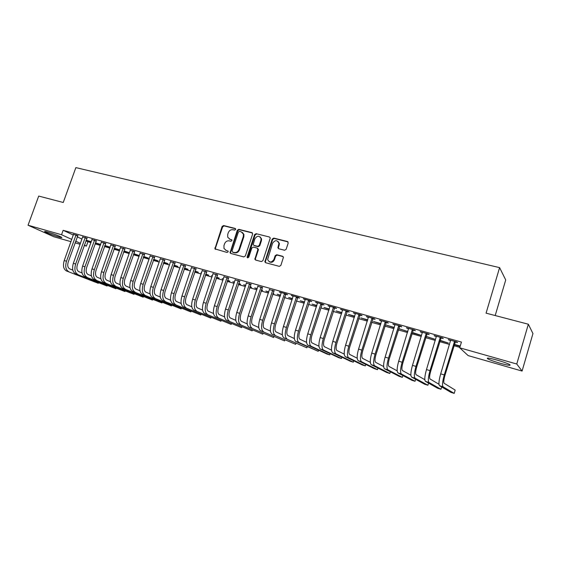 <?xml version="1.0" encoding="UTF-8"?>
<svg xmlns="http://www.w3.org/2000/svg" width="561" height="561" viewBox="0 0 561 561"><rect width="100%" height="100%" fill="white"/><g stroke="black" fill="none" stroke-linecap="round" stroke-linejoin="round"><path stroke-width="0.84" d="M235.648 229.463L235.157 228.432L223.594 225.543L222.114 226.455L214.898 248.86L227.079 252.464L228.131 251.826L228.124 251.202L226.146 250.374L224.014 248.502L223.951 245.613L224.554 243.811C225.55 241.539 227.142 240.564 229.337 240.879L230.844 241.272L231.896 240.627L231.896 240.045L229.905 239.196L227.71 237.184L227.703 234.47L228.306 232.675C229.302 230.41 230.894 229.428 233.088 229.73L234.596 230.108L235.648 229.463M500.033 363.226C494.101 361.494 489.991 360.015 487.705 358.795C486.099 357.525 489.297 357.974 497.291 360.141C503.287 361.887 507.439 363.381 509.753 364.608C511.295 365.877 508.056 365.414 500.033 363.226M58.568 236.938C52.369 235.045 47.797 233.327 44.852 231.784C44.095 231.237 45.09 231.342 47.832 232.107C54.08 234.014 58.674 235.739 61.612 237.282C62.369 237.836 61.352 237.724 58.568 236.938M284.581 250.248L286.152 249.308L288.207 243.046L287.449 241.511L273.782 238.095L272.232 239.035L264.862 261.833L265.648 262.723L279.294 266.356L280.865 265.416L283.431 257.338L282.604 256.272L276.734 254.75L275.171 255.69L273.936 259.434C271.524 262.793 269.42 262.807 267.618 259.477L272.59 243.215C275.163 239.778 277.281 239.849 278.936 243.418L277.891 247.738L278.705 248.747L284.581 250.248M459.718 347.813L516.765 364.012L522.081 371.066L468.14 355.597L459.718 347.813L461.437 342.077L63.148 230.298L61.542 234.736L71.801 239.421M70.995 241.672L53.863 236.756L28.05 225.227L38.709 196.062L63.246 202.486L75.861 167.62L499.599 267.632L486.071 313.157L528.343 324.223L516.765 364.012M28.05 225.227L61.542 234.736M252.625 234.112L251.91 232.626L238.811 229.344L237.31 230.269L230.045 252.815L230.725 253.432L243.804 256.91L245.332 255.991L252.625 234.112M256.118 233.678L269.49 237.023L270.29 237.962L262.913 260.655L261.363 261.58L255.62 260.059L254.855 259.252L257.864 249.582L257.134 248.067L253.355 247.092L251.826 248.018L248.74 257.296L247.149 257.422L247.17 256.875L254.589 234.61L256.118 233.678L269.49 237.023M495.195 315.541L505.72 279.96L499.599 267.632M440.96 337.897L443.253 338.542L442.601 337.96L434.109 335.576L436.437 336.628M439.95 340.583L448.316 343.037L440.034 340.324M413.134 330.064L415.364 330.695L414.607 330.092L406.374 327.771L408.632 328.795M413.226 333.101L421.206 335.359L413.324 332.764M386.143 322.47L388.303 323.073L387.455 322.449L379.46 320.205L381.648 321.201M394.292 327.477L386.291 325.114L394.222 327.722M359.931 315.093L362.034 315.682L361.095 315.037L353.339 312.856L355.457 313.83M367.743 319.868L360.842 317.912L367.637 320.191M334.482 307.926L336.516 308.501L335.499 307.835L327.961 305.717L330.015 306.671M341.93 312.561L336.102 310.913L341.824 312.884M309.749 300.962L311.727 301.516L310.633 300.843L303.312 298.782L305.303 299.707M316.86 305.472L312.049 304.104L316.755 305.787M285.71 294.195L287.632 294.735L286.461 294.041L279.343 292.043L281.278 292.947M292.498 298.578L288.649 297.484L292.393 298.887M262.331 287.611L257.927 286.376M268.817 291.874L265.872 291.04L268.712 292.183M272.955 293.382L273.81 293.627L273.025 293.179M239.596 281.215L235.206 279.974M245.781 285.353L243.698 284.771L245.683 285.661M249.911 286.86L251.524 287.316L250.01 286.552M217.465 274.981L213.096 273.754M227.486 280.507L229.821 281.166L227.591 280.205M223.369 279.013L222.114 278.656L223.285 279.28M195.922 268.922L191.574 267.695M205.663 274.329L208.678 275.178L205.761 274.034M201.56 272.842L201.076 272.709L201.532 272.941M174.941 263.011L170.614 261.798M184.408 268.312L188.068 269.343L184.513 268.018M154.506 257.261L150.201 256.047M163.714 262.45L167.984 263.656L163.812 262.162M134.591 251.651L130.306 250.43M143.546 256.742L148.399 258.109L143.644 256.454M115.173 246.188L110.91 244.975M123.89 251.174L129.289 252.702L123.988 250.893M96.24 240.858L91.997 239.631M104.746 245.676L110.124 247.275M104.823 245.473L110.152 247.191M77.776 235.662L73.554 234.428M86.092 240.29L91.219 241.924M86.128 240.178L91.289 241.728M63.148 230.298L73.365 235.059M77.222 236.854L82.011 239.091M85.875 240.893L90.938 242.703M95.04 243.867L100.335 245.367M104.444 246.531L109.844 248.067M113.967 249.231L119.479 250.795M123.609 251.973L129.233 253.565M133.378 254.743L139.114 256.37M143.265 257.548L149.128 259.21M153.279 260.388L159.268 262.085M163.433 263.27L169.534 265.002M173.714 266.187L179.948 267.955M184.127 269.14L190.488 270.949M194.681 272.134L201.175 273.978M205.375 275.171L212.009 277.05M216.216 278.242L222.983 280.163M227.198 281.363L234.112 283.326M238.334 284.518L245.395 286.524M249.624 287.723L256.833 289.771M261.068 290.97L268.424 293.059M272.667 294.266L280.184 296.397M284.434 297.603L292.106 299.777M296.362 300.984L304.202 303.206M308.466 304.42L316.467 306.692M320.738 307.898L328.914 310.219M333.185 311.432L341.537 313.802M345.814 315.016L354.349 317.435M358.633 318.655L367.343 321.123M371.634 322.344L380.533 324.868M384.832 326.088L393.927 328.669M398.226 329.889L407.517 332.526M411.823 333.746L421.311 336.439M425.624 337.659L435.322 340.415M439.635 341.635L449.55 344.447M453.863 345.674L459.852 347.371M95.363 242.969L100.615 244.582M95.419 242.808L100.664 244.442M86.948 238.243L82.719 237.015M114.255 248.425L119.759 250.003M114.346 248.165L119.766 249.975M105.65 243.509L101.394 242.289M133.651 253.937L138.784 255.388L133.749 253.656M124.823 248.902L120.545 247.696M153.567 259.575L158.125 260.865L153.665 259.287M144.486 254.442L140.187 253.228M173.994 265.36L177.963 266.482L174.092 265.072M164.661 260.115L160.341 258.901M194.969 271.3L198.306 272.246L195.067 271.005M185.361 265.949L181.028 264.722M216.504 277.393L219.176 278.158L216.602 277.099M212.395 275.907L211.525 275.661L212.331 276.089M206.623 271.931L202.262 270.704M234.498 282.162L232.836 281.692L234.4 282.464M238.621 283.663L240.599 284.224L238.72 283.361M228.453 278.074L224.077 276.846M257.219 288.592L254.715 287.884L257.12 288.901M261.356 290.1L262.59 290.451L261.447 289.806M250.886 284.392L246.489 283.151M280.57 295.198L277.183 294.245L280.472 295.514M284.722 296.713L285.177 296.846L284.764 296.601M273.936 290.879L269.518 289.637M304.595 302L300.268 300.773L304.49 302.309M297.646 297.554L299.595 298.101L298.459 297.421L291.243 295.388L293.207 296.306M329.307 308.992L323.992 307.484L329.202 309.307M322.028 304.42L324.034 304.981L322.975 304.314L315.548 302.225L317.568 303.164M354.741 316.187L348.388 314.391L354.636 316.509M347.112 311.481L349.18 312.063L348.199 311.411L340.555 309.258L342.645 310.219M380.933 323.599L373.479 321.488L380.828 323.928M372.939 318.753L375.071 319.349L374.173 318.718L366.305 316.502L368.451 317.491M407.826 331.516L399.292 328.795L407.812 331.565M399.537 326.236L401.732 326.853L400.926 326.243L392.819 323.963L395.035 324.973M426.002 336.418L434.663 339.174L426.016 336.355M426.942 333.956L429.2 334.587L428.499 333.998L420.14 331.642L422.426 332.68M454.158 344.692L460.146 346.389M454.263 344.349L460.244 346.039M455.188 341.908L457.524 342.561L456.92 341.993L448.302 339.566L450.665 340.632M528.343 324.223L532.95 333.564L522.081 371.066M87.923 241.847L86.408 246.09L84.241 245.473M80.153 244.294L75.076 242.843M75.665 241.188L80.482 243.383M84.353 245.157L86.408 246.09M367.224 317.14L367.336 316.79M380.337 320.836L380.449 320.478M393.647 324.581L393.759 324.223M407.16 328.381L407.272 328.024M420.876 332.245L420.988 331.881M434.796 336.165L434.908 335.801M448.933 340.141L449.045 339.777M229.253 238.951L229.905 239.196M231.833 239.905L230.438 239.547M225.585 250.171L226.146 250.374M228.054 251.069L226.686 250.711M235.599 228.776L224.134 225.901L222.654 226.819L215.41 248.243L215.592 249.407M252.478 232.997L239.337 229.708L237.836 230.634L230.571 252.261L230.76 253.439M239.463 231.335L238.404 231.981L232.023 251.012L232.506 252.064L234.105 252.485C236.328 252.822 237.941 251.84 238.944 249.547L243.313 236.483L243.404 234.084L241.062 231.735L239.463 231.335M242.345 232.394L243.923 234.442L243.832 236.84L239.47 249.876C238.467 252.17 236.854 253.151 234.638 252.815L233.039 252.394M257.681 248.418L258.369 249.925L255.402 258.852L255.606 260.052M256.615 234.035L255.094 234.968L247.766 257.962M260.935 240.332L261.075 238.621C259.28 235.445 257.219 235.508 254.897 238.797L253.165 244.582L253.923 245.388L257.702 246.356L259.245 245.43L260.935 240.332L261.433 240.683L261.573 238.972L260.164 236.924M261.433 240.683L259.743 245.774L258.207 246.7L254.435 245.725M277.983 241.363L279.413 243.769L278.438 247.562L278.614 248.719M269.175 261.707C271.391 262.913 273.144 262.26 274.42 259.764L273.936 259.434M283.165 256.636L277.211 255.087L275.654 256.019L274.42 259.764M288.045 241.91L274.266 238.453L272.716 239.393L265.409 261.51L265.619 262.716M73.561 234.154L64.227 260.535L66.5 261.223L76.072 234.863M77.93 235.452L68.239 261.938C67.243 265.395 67.734 267.709 69.704 268.88L72.832 270.129M66.457 270.949L98.28 283.298L66.457 270.949C63.477 269.203 62.734 265.739 64.227 260.535M68.715 271.643C65.749 269.904 65.013 266.426 66.5 261.223M98.561 282.842L98.28 283.298L98.456 282.8M77.537 235.971L75.833 235.178M82.726 236.735L73.365 263.291L75.672 263.979L85.272 237.45M87.109 238.032L77.39 264.694C76.394 268.172 76.864 270.493 78.813 271.657L82.067 272.969M75.532 273.74L107.053 286.012L75.532 273.74C72.593 272.001 71.871 268.523 73.365 263.291M77.825 274.441C74.886 272.709 74.171 269.224 75.672 263.979M107.333 285.542L107.053 286.012L107.235 285.5M86.71 238.558L85.027 237.766M92.004 239.344L82.621 266.075L84.956 266.777L94.578 240.066M96.408 240.641L86.653 267.485C85.651 270.984 86.114 273.312 88.035 274.476L91.422 275.844M84.725 276.566L115.931 288.754L84.725 276.566C81.822 274.834 81.121 271.342 82.621 266.075M87.039 277.281C84.143 275.549 83.449 272.05 84.956 266.777M116.211 288.27L115.931 288.754L116.12 288.228M96.001 241.174L94.339 240.389M101.401 241.987L91.997 268.894L94.36 269.603L104.009 242.717M105.819 243.285L96.036 270.304C95.026 273.831 95.475 276.173 97.369 277.33L100.889 278.754M94.031 279.427L124.914 291.538L94.031 279.427C91.163 277.702 90.482 274.196 91.997 268.894M96.373 280.149C93.512 278.424 92.846 274.911 94.36 269.603M125.187 291.026L124.914 291.538L125.103 290.991M105.405 243.825L103.764 243.039M110.917 244.659L101.485 271.748L103.876 272.471L113.553 245.402M115.349 245.956L105.538 273.165C104.521 276.713 104.949 279.062 106.821 280.22L110.475 281.706M103.455 282.33L134.002 294.35L103.455 282.33C100.622 280.612 99.963 277.085 101.485 271.748M105.826 283.06C103.007 281.341 102.354 277.814 103.876 272.471M134.268 293.817L134.002 294.35L134.198 293.789M114.928 246.51L113.308 245.725M120.545 247.373L111.099 274.645L113.525 275.374L123.224 248.123M125.005 248.663L115.159 276.068C114.135 279.637 114.549 281.994 116.4 283.144L120.187 284.693M112.992 285.261L143.202 297.19L112.992 285.261C110.201 283.55 109.57 280.009 111.099 274.645M115.398 286.005C112.614 284.294 111.99 280.745 113.525 275.374M143.462 296.636L143.202 297.19L143.406 296.615M124.57 249.224L122.971 248.446M130.306 250.115L120.832 277.576L123.287 278.312L133.013 250.879M134.78 251.412L124.9 278.999C123.876 282.59 124.276 284.96 126.092 286.103L130.026 287.723M122.656 288.235L152.508 300.072L122.656 288.235C119.9 286.531 119.297 282.975 120.832 277.576M125.089 288.985C122.347 287.281 121.744 283.726 123.287 278.312M152.76 299.49L152.508 300.072L152.718 299.476M134.338 251.98L132.761 251.202M140.187 252.899L130.692 280.542L133.181 281.292L142.929 253.67M144.675 254.189L134.773 281.973C133.742 285.584 134.121 287.968 135.909 289.104L139.991 290.794M132.438 291.243L161.933 302.982L132.438 291.243C129.731 289.546 129.149 285.977 130.692 280.542M134.906 292C132.207 290.303 131.632 286.734 133.181 281.292M162.171 302.379L161.933 302.982L162.143 302.365M144.233 254.764L142.676 254M150.201 255.711L140.685 283.55L143.202 284.308L152.978 256.496M154.71 257.001L144.766 284.981C143.728 288.62 144.093 291.012 145.86 292.148L150.089 293.901M142.354 294.294L171.463 305.934L142.354 294.294C139.682 292.604 139.128 289.02 140.685 283.55M144.85 295.065C142.192 293.375 141.638 289.785 143.202 284.308M171.463 305.934L171.687 305.296L171.463 305.934M154.254 257.59L152.725 256.826M160.341 258.565L150.804 286.594L153.356 287.365L163.153 259.357M164.864 259.848L154.899 288.031C153.854 291.692 154.198 294.09 155.93 295.219L160.313 297.057M152.389 297.379L181.119 308.915L152.389 297.379C149.766 295.696 149.24 292.106 150.804 286.594M154.92 298.157C152.304 296.481 151.786 292.877 153.356 287.365M181.119 308.915L181.343 308.255M164.401 260.451L162.893 259.687M170.614 261.454L161.056 289.679L163.637 290.458L173.461 262.26M175.158 262.737L165.158 291.124C164.107 294.805 164.436 297.218 166.14 298.34L170.677 300.247M162.564 300.514L190.887 311.937L162.564 300.514C159.983 298.838 159.478 295.226 161.056 289.679M165.123 301.299C162.557 299.623 162.059 296.012 163.637 290.458M190.887 311.937L191.119 311.257M174.688 263.347L173.209 262.59M181.021 264.385L171.442 292.807L174.064 293.592L183.91 265.199M185.579 265.669L175.551 294.252C174.499 297.961 174.808 300.38 176.477 301.502L181.175 303.487M172.865 303.676L200.775 315.002L172.865 303.676C170.334 302.014 169.857 298.389 171.442 292.807M175.467 304.476C172.942 302.814 172.472 299.188 174.064 293.592M200.775 315.002L201.02 314.286M185.102 266.279L183.65 265.535M191.567 267.352L181.967 295.977L184.625 296.776L194.499 268.172M196.14 268.635L186.091 297.421C185.025 301.159 185.319 303.585 186.953 304.7L191.813 306.769M183.307 306.888L210.789 318.094L183.307 306.888C180.824 305.233 180.376 301.594 181.967 295.977M185.936 307.701C183.468 306.047 183.026 302.4 184.625 296.776M210.789 318.094L211.041 317.358M195.663 269.259L194.232 268.516M202.255 270.353L192.64 299.188L195.326 299.995L205.221 271.194M206.841 271.643L196.764 300.64C195.698 304.399 195.964 306.839 197.57 307.947L202.598 310.1M193.889 310.142L220.929 321.229L193.889 310.142C191.448 308.494 191.035 304.847 192.64 299.188M196.553 310.962C194.127 309.321 193.72 305.661 195.326 299.995M220.929 321.229L221.188 320.464M206.357 272.267L204.961 271.531M213.089 273.403L203.447 302.442L206.175 303.263L216.097 274.252M217.689 274.701L207.584 303.894C206.511 307.687 206.757 310.128 208.334 311.229L213.524 313.48M204.604 313.445L231.195 324.405L204.604 313.445C202.219 311.804 201.834 308.136 203.447 302.442M207.311 314.272C204.94 312.638 204.562 308.971 206.175 303.263M231.195 324.405L231.462 323.606M217.198 275.325L215.831 274.595M224.063 276.489L214.407 305.738L217.17 306.572L227.114 277.351M228.678 277.786L218.552 307.197C217.472 311.011 217.696 313.466 219.232 314.56L224.603 316.902M215.473 316.783L241.595 327.624L215.473 316.783C213.138 315.156 212.787 311.474 214.407 305.738M218.208 317.624C215.894 316.004 215.543 312.316 217.17 306.572M241.595 327.624L241.868 326.79M228.187 278.424L226.847 277.695M235.192 279.623L225.515 309.083L228.32 309.924L238.285 280.493M239.82 280.921L229.666 310.549C228.579 314.384 228.783 316.853 230.283 317.94L235.83 320.38M226.483 320.17L252.127 330.878L226.483 320.17C224.204 318.557 223.881 314.861 225.515 309.083M229.26 321.025C226.995 319.412 226.679 315.71 228.32 309.924M252.127 330.878L252.408 330.008M239.323 281.559L238.011 280.837M246.475 282.793L236.777 312.47L239.617 313.326L249.61 283.677M251.111 284.097L240.935 313.943C239.842 317.807 240.024 320.282 241.489 321.362L247.212 323.907M237.647 323.606L262.786 334.181L237.647 323.606C235.424 322 235.136 318.29 236.777 312.47M240.459 324.468C238.257 322.87 237.976 319.153 239.617 313.326M262.786 334.181L263.088 333.269M250.613 284.743L249.336 284.027M257.913 286.012L248.193 315.906L251.076 316.776L261.089 286.902M279.112 243.544L279.287 243.046M262.562 287.323L252.359 317.379C251.258 321.271 251.426 323.76 252.85 324.833L258.754 327.484M248.965 327.084L273.593 337.519L248.965 327.084C246.798 325.492 246.545 321.769 248.193 315.906M251.812 327.961C249.666 326.369 249.421 322.645 251.076 316.776M273.593 337.519L273.901 336.572M262.057 287.968L260.809 287.26M269.504 289.273L259.771 319.391L262.695 320.275L272.73 290.177M274.175 290.584L263.943 320.871C262.843 324.791 262.976 327.28 264.364 328.346L270.458 331.116M260.437 330.618L284.539 340.906L260.437 330.618C258.333 329.034 258.109 325.289 259.771 319.391M263.326 331.502C261.237 329.924 261.026 326.179 262.695 320.275M284.539 340.906L284.862 339.91M273.663 291.236L272.45 290.535M281.264 292.583L271.517 322.926L274.476 323.816L284.532 293.501M285.942 293.894L275.696 324.405C274.581 328.353 274.694 330.857 276.033 331.916L282.33 334.805M272.064 334.195L295.626 344.335L272.064 334.195C270.023 332.624 269.841 328.865 271.517 322.926M275.002 335.092C272.976 333.529 272.8 329.77 274.476 323.816M295.626 344.335L295.963 343.29M285.43 294.553L284.252 293.859M293.193 295.935L283.424 326.509L286.426 327.414L296.503 296.867M297.877 297.253L287.611 327.996C286.489 331.972 286.573 334.482 287.877 335.534L294.371 338.549M283.866 337.82L306.853 347.806L283.866 337.82C281.888 336.263 281.741 332.498 283.424 326.509M286.839 338.739C284.876 337.182 284.736 333.409 286.426 327.414M306.853 347.806L307.211 346.705M297.358 297.912L296.222 297.225M305.282 299.336L295.5 330.149L298.543 331.067L308.641 300.282M309.988 300.661L299.693 331.628C298.564 335.639 298.627 338.164 299.883 339.202L306.579 342.357M295.829 341.502L298.845 342.427L318.241 351.326L295.829 341.502C293.915 339.959 293.803 336.172 295.5 330.149M298.845 342.427C296.951 340.892 296.846 337.098 298.543 331.067M318.241 351.326L318.606 350.169M309.462 301.32L308.361 300.647M317.547 302.786L307.751 333.837L310.836 334.763L320.962 303.746M322.266 304.111L311.951 335.324C310.815 339.356 310.85 341.894 312.063 342.925L318.964 346.221M307.961 345.232L311.018 346.172L329.77 354.896L326.874 353.998L307.961 345.232C306.117 343.704 306.047 339.903 307.751 333.837M311.018 346.172C309.195 344.65 309.132 340.843 310.836 334.763M329.77 354.896L330.163 353.668M321.741 304.777L320.668 304.111M329.994 306.285L320.177 337.575L323.311 338.521L333.451 307.26M334.721 307.617L324.384 339.068C323.241 343.129 323.248 345.674 324.412 346.698L331.523 350.148M320.268 349.019L323.367 349.973L341.46 358.514L338.521 357.602L320.268 349.019C318.494 347.504 318.466 343.69 320.177 337.575M323.367 349.973C321.614 348.465 321.593 344.643 323.311 338.521M341.46 358.514L341.873 357.217M334.188 308.291L333.164 307.624M342.617 309.84L332.785 341.369L335.969 342.329L346.13 310.829M347.357 311.173L337 342.862C335.85 346.957 335.829 349.517 336.944 350.527L344.272 354.145M332.75 352.862L335.899 353.83L353.311 362.175L350.33 361.256L332.75 352.862C331.046 351.361 331.06 347.532 332.785 341.369M335.899 353.83C334.216 352.329 334.237 348.5 335.969 342.329M353.311 362.175L353.739 360.8M346.824 311.846L345.835 311.194M355.429 313.445L345.583 345.218L348.809 346.193L358.991 314.44M360.176 314.777L349.798 346.719C348.64 350.842 348.598 353.409 349.657 354.412L357.21 358.206M345.415 356.754L348.612 357.736L365.316 365.891L362.301 364.959L345.415 356.754C343.788 355.274 343.844 351.424 345.583 345.218M348.612 357.736C347.007 356.256 347.07 352.406 348.809 346.193M365.316 365.891L365.779 364.426M359.636 315.457L358.689 314.819M368.423 317.098L358.563 349.131L361.845 350.113L372.041 318.115M373.191 318.438L362.785 350.632C361.621 354.79 361.55 357.364 362.56 358.353L370.33 362.343M358.269 360.709L361.515 361.705L377.49 369.657L374.432 368.71L358.269 360.709C356.719 359.243 356.817 355.379 358.563 349.131M361.515 361.705C359.98 360.239 360.092 356.382 361.845 350.113M377.49 369.657L377.981 368.086M372.644 319.125L371.74 318.487M381.62 320.808L371.747 353.093L375.071 354.096L385.281 321.839M386.389 322.154L375.968 354.601C374.797 358.788 374.692 361.375 375.653 362.35L383.654 366.55M371.312 364.72L374.601 365.73L389.832 373.472L386.732 372.511L371.312 364.72C369.839 363.269 369.987 359.398 371.747 353.093M374.601 365.73C373.149 364.285 373.31 360.407 375.071 354.096M389.832 373.472L390.351 371.796M385.842 322.841L384.979 322.217M395.007 324.574L385.119 357.119L388.493 358.135L398.724 325.625M399.79 325.92L389.348 358.626C388.17 362.848 388.037 365.442 388.941 366.41L397.174 370.842M384.544 368.794L387.889 369.818L402.349 377.343L399.208 376.368L384.544 368.794C383.156 367.357 383.352 363.472 385.119 357.119M387.889 369.818C386.522 368.388 386.718 364.496 388.493 358.135M402.349 377.343L402.903 375.533M399.236 326.614L398.422 326.004M408.597 328.395L398.696 361.207L402.125 362.238L412.377 329.461M413.394 329.749L402.931 362.722C401.746 366.971 401.578 369.573 402.426 370.533L410.897 375.218M397.98 372.925L401.374 373.97L415.042 381.27L411.851 380.281L397.98 372.925C396.676 371.508 396.915 367.602 398.696 361.207M401.374 373.97C400.091 372.56 400.337 368.647 402.125 362.238M415.042 381.27L415.631 379.313M412.833 330.45L412.069 329.84M422.391 332.28L412.482 365.358L415.96 366.403L426.227 333.36M427.202 333.634L416.725 366.873C415.526 371.158 415.329 373.773 416.115 374.713L424.824 379.692M411.62 377.118L415.063 378.177L427.91 385.246L424.67 384.25L411.62 377.118C410.4 375.723 410.687 371.803 412.482 365.358M415.063 378.177C413.864 376.789 414.165 372.862 415.96 366.403M427.91 385.246L428.548 383.121M426.633 334.335L425.918 333.746M436.402 336.221L426.479 369.573L430.014 370.632L440.294 337.315M441.219 337.575L430.722 371.087C429.523 375.407 429.284 378.03 430.014 378.963L438.968 384.264M425.462 381.375L428.955 382.455L440.96 389.285L437.678 388.268L425.462 381.375C424.333 380 424.677 376.066 426.479 369.573M428.955 382.455C427.854 381.08 428.204 377.139 430.014 370.632M440.96 389.285L441.661 386.957M440.644 338.283L439.985 337.701M450.623 340.218L440.694 373.85L444.284 374.93L454.578 341.333M455.455 341.579L444.943 375.372C443.73 379.72 443.456 382.357 444.123 383.268L455.174 390.091L454.2 393.38L443.071 386.795C442.061 385.442 442.461 381.487 444.284 374.93M454.2 393.38L450.869 392.349L439.522 385.702C438.485 384.348 438.877 380.393 440.694 373.85M454.873 342.294L454.263 341.726M235.557 228.706L235.157 228.432M231.777 239.828L231.413 239.589M215.41 248.243L214.856 247.906M222.654 226.819L222.114 226.455M224.134 225.901L223.594 225.543M230.571 252.261L230.038 251.931M237.836 230.634L237.31 230.269M239.337 229.708L238.811 229.344M252.415 232.983L251.91 232.626M234.638 252.815L234.105 252.485M239.47 249.876L238.944 249.547M243.832 236.84L243.313 236.483M255.402 258.852L254.89 258.53M258.369 249.925L257.864 249.582M247.689 257.204L247.17 256.875M255.094 234.968L254.589 234.61M258.207 246.7L257.702 246.356M259.743 245.774L259.245 245.43M278.438 247.562L277.954 247.219M279.238 245.129L278.761 244.778M275.654 256.019L275.171 255.69M277.211 255.087L276.734 254.75M283.074 256.608L282.604 256.272M265.409 261.51L264.911 261.188M272.716 239.393L272.232 239.035M274.266 238.453L273.782 238.095M287.912 241.868L287.449 241.511M439.522 385.702L443.071 386.795M487.705 358.795L487.916 358.065M215.452 249.189L214.898 248.86M230.585 253.144L230.045 252.815M243.923 234.442L243.404 234.084M255.367 259.582L254.855 259.252M258.411 249.245L257.906 248.902M247.667 257.751L247.149 257.422M261.573 238.972L261.075 238.621M278.368 248.081L277.891 247.738M279.413 243.769L278.936 243.418M265.36 262.162L264.862 261.833"/></g></svg>
